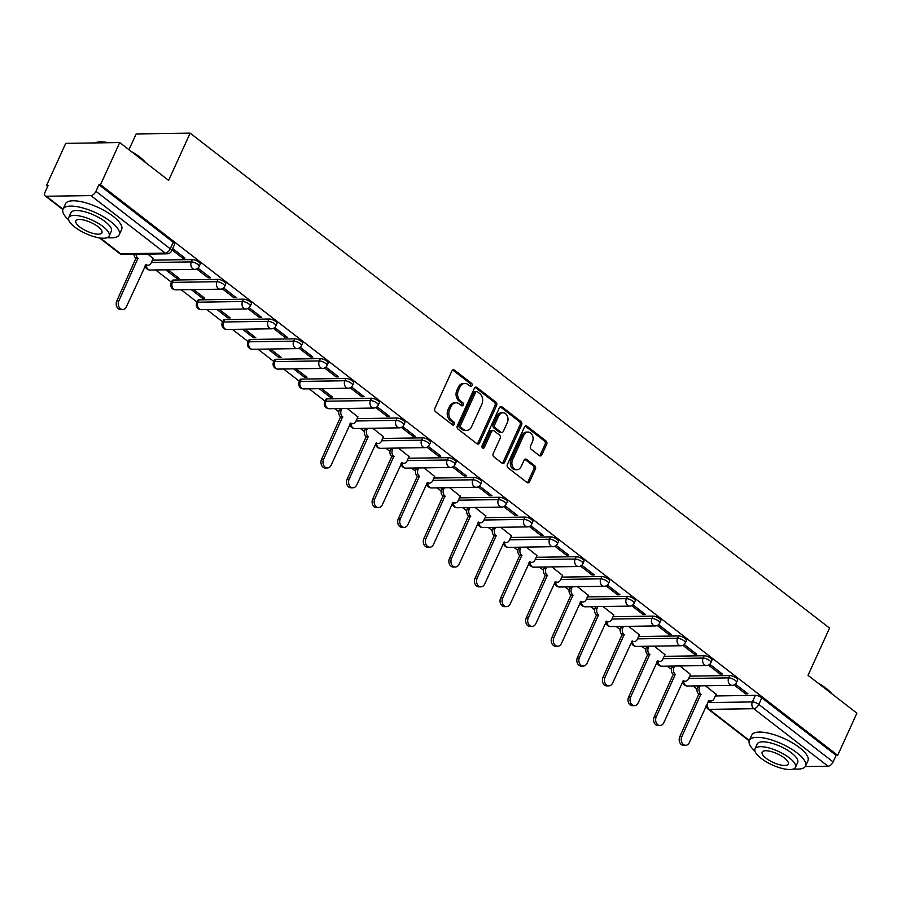 <?xml version="1.0" encoding="UTF-8"?>
<svg xmlns="http://www.w3.org/2000/svg" width="902" height="902" viewBox="0 0 902 902"><rect width="100%" height="100%" fill="white"/><g stroke="black" fill="none" stroke-linecap="round" stroke-linejoin="round"><path stroke-width="1.35" d="M472.039 385.673A1.703 1.308 89.1 0 0 471.577 383.339L454.473 370.102A2.424 1.872 89.1 0 0 451.913 370.925L434.854 408.358A2.424 1.872 89.1 0 0 435.519 411.684L452.624 424.932A1.703 1.308 89.1 0 0 453.954 422.023L451.744 420.309A7.757 5.976 89.1 0 1 449.624 409.666L451.045 406.543A7.757 5.976 89.1 0 1 456.074 402.777A7.757 5.976 89.1 0 1 459.231 403.882L461.441 405.596A1.703 1.308 89.1 0 0 462.771 402.675L460.55 400.962A7.757 5.976 89.1 0 1 458.43 390.318L459.851 387.206A7.757 5.976 89.1 0 1 464.891 383.429A7.757 5.976 89.1 0 1 468.037 384.534L470.258 386.248A1.703 1.308 89.1 0 0 472.039 385.673M470.145 386.169A1.703 1.308 89.1 0 0 470.01 383.361L452.894 370.124A2.424 1.872 89.1 0 0 452.703 369.989M452.522 424.842A1.703 1.308 89.1 0 0 452.376 422.046L450.166 420.332L451.744 420.309M461.328 405.505A1.703 1.308 89.1 0 0 461.193 402.698L458.983 400.984L460.55 400.962M371.534 398.233L326.986 398.898A4.938 1.646 -155.5 0 0 325.769 399.394L324.709 401.717A4.938 1.646 24.5 0 1 325.915 401.232L370.474 400.556A4.938 1.646 24.5 0 1 375.762 402.281A4.938 1.646 24.5 0 1 378.254 405.145L379.314 402.822A4.938 1.646 -155.5 0 0 376.822 399.958A4.938 1.646 -155.5 0 0 371.534 398.233L370.474 400.556A4.938 3.811 -90.9 0 0 371.827 407.332A4.938 3.811 -90.9 0 0 373.834 408.042A4.938 4.938 0 0 0 378.254 405.145M345.951 378.423L301.392 379.088A4.938 1.646 -155.5 0 0 300.174 379.584L299.114 381.907A4.938 1.646 24.5 0 1 300.332 381.422L344.88 380.745A4.938 1.646 24.5 0 1 350.179 382.482A4.938 1.646 24.5 0 1 352.659 385.334L353.719 383.012A4.938 1.646 -155.5 0 0 351.239 380.148A4.938 1.646 -155.5 0 0 345.951 378.423L344.88 380.745A4.938 3.811 -90.9 0 0 346.233 387.522A4.938 3.811 -90.9 0 0 348.24 388.232A4.938 4.938 0 0 0 352.659 385.334M320.357 358.613L275.809 359.278A4.938 1.646 -155.5 0 0 274.591 359.774L273.531 362.108A4.938 1.646 24.5 0 1 274.738 361.612L319.297 360.947A4.938 1.646 24.5 0 1 324.585 362.672A4.938 1.646 24.5 0 1 327.076 365.535L328.136 363.202A4.938 1.646 -155.5 0 0 325.645 360.338A4.938 1.646 -155.5 0 0 320.357 358.613L319.297 360.947A4.938 3.811 -90.9 0 0 320.65 367.723A4.938 3.811 -90.9 0 0 322.645 368.422A4.938 4.938 0 0 0 327.076 365.535M294.774 338.802L250.215 339.479A4.938 1.646 -155.5 0 0 248.997 339.964L247.937 342.298A4.938 1.646 24.5 0 1 249.155 341.802L293.702 341.136A4.938 1.646 24.5 0 1 299.002 342.861A4.938 1.646 24.5 0 1 301.482 345.725L302.542 343.391A4.938 1.646 -155.5 0 0 300.062 340.528A4.938 1.646 -155.5 0 0 294.774 338.802L293.702 341.136A4.938 3.811 -90.9 0 0 295.055 347.913A4.938 3.811 -90.9 0 0 297.062 348.612A4.938 4.938 0 0 0 301.482 345.725M269.179 318.992L224.621 319.669A4.938 1.646 -155.5 0 0 223.414 320.154L222.354 322.488A4.938 1.646 24.5 0 1 223.561 321.991L268.12 321.326A4.938 1.646 24.5 0 1 273.407 323.051A4.938 1.646 24.5 0 1 275.888 325.915L276.959 323.581A4.938 1.646 -155.5 0 0 274.467 320.717A4.938 1.646 -155.5 0 0 269.179 318.992L268.12 321.326A4.938 3.811 -90.9 0 0 269.461 328.102A4.938 3.811 -90.9 0 0 271.468 328.802A4.938 4.938 0 0 0 275.888 325.915M243.585 299.182L199.038 299.859A4.938 1.646 -155.5 0 0 197.82 300.343L196.76 302.677A4.938 1.646 24.5 0 1 197.978 302.193L242.525 301.516A4.938 1.646 24.5 0 1 247.813 303.241A4.938 1.646 24.5 0 1 250.305 306.105L251.365 303.771A4.938 1.646 -155.5 0 0 248.884 300.918A4.938 1.646 -155.5 0 0 243.585 299.182L242.525 301.516A4.938 3.811 -90.9 0 0 243.878 308.292A4.938 3.811 -90.9 0 0 245.885 308.991A4.938 4.938 0 0 0 250.305 306.105M218.002 279.383L173.443 280.048A4.938 1.646 -155.5 0 0 172.237 280.545L171.166 282.867A4.938 1.646 24.5 0 1 172.383 282.382L216.942 281.706A4.938 1.646 24.5 0 1 222.23 283.431A4.938 1.646 24.5 0 1 224.711 286.295L225.782 283.961A4.938 1.646 -155.5 0 0 223.29 281.108A4.938 1.646 -155.5 0 0 218.002 279.383L216.942 281.706A4.938 3.811 -90.9 0 0 218.284 288.482A4.938 3.811 -90.9 0 0 220.291 289.192A4.938 4.938 0 0 0 224.711 286.295M539.328 455.611A2.424 1.872 89.1 0 0 541.888 454.777L546.668 444.28A2.424 1.872 89.1 0 0 546.003 440.954L527.005 426.24A2.424 1.872 89.1 0 0 524.445 427.074L507.386 464.507A2.424 1.872 89.1 0 0 508.051 467.834L527.05 482.547A2.424 1.872 89.1 0 0 529.609 481.713L535.393 469.029A2.424 1.872 89.1 0 0 534.728 465.703L526.599 459.4A2.424 1.872 89.1 0 0 524.039 460.234L521.176 466.526A6.483 4.995 89.1 0 1 516.959 469.683A6.483 4.995 89.1 0 1 512.55 466.424A6.483 4.995 89.1 0 1 512.562 459.862L523.791 435.215A6.483 4.995 89.1 0 1 527.997 432.069A6.483 4.995 89.1 0 1 532.405 435.328A6.483 4.995 89.1 0 1 532.405 441.89L530.534 445.994A2.424 1.872 89.1 0 0 531.199 449.32L539.328 455.611M90.876 195.587L46.318 196.253A4.938 2.683 -52.3 0 1 45.224 195.926A4.938 2.683 -52.3 0 1 45.1 192.07L48.088 185.496L46.521 185.519L65.733 143.362L119.729 142.55L168.618 180.389L190.142 133.146L829.547 628.096L808.023 675.339L856.9 713.178L837.687 755.346L100.517 184.707L98.949 184.73L95.95 191.303L170.252 248.817A4.938 1.646 24.5 0 1 171.605 250.914L174.593 244.352A4.938 1.646 24.5 0 0 173.252 242.255L170.252 248.817A4.938 2.683 -52.3 0 1 165.179 253.101L90.876 195.587A4.938 2.683 -52.3 0 0 95.95 191.303M119.729 142.55L100.517 184.707M496.596 405.517A2.424 1.872 89.1 0 0 495.931 402.191L476.933 387.488A2.424 1.872 89.1 0 0 474.373 388.311L457.314 425.744A2.424 1.872 89.1 0 0 457.979 429.07L476.978 443.784A2.424 1.872 89.1 0 0 479.537 442.95L496.596 405.517L495.018 405.539A2.424 1.872 89.1 0 0 494.364 402.213L475.354 387.51A2.424 1.872 89.1 0 0 475.162 387.375M501.974 406.87L520.973 421.572A2.424 1.872 89.1 0 1 521.627 424.898L504.579 462.331A2.424 1.872 89.1 0 1 502.019 463.166L493.89 456.874A2.424 1.872 89.1 0 1 493.225 453.548L500.136 438.361A2.424 1.872 89.1 0 0 499.482 435.035L494.082 430.863A2.424 1.872 89.1 0 0 491.522 431.697L484.329 447.493A1.703 1.308 89.1 0 1 482.074 445.757L499.415 407.693A2.424 1.872 89.1 0 1 501.974 406.87L500.396 406.892L519.394 421.595L520.973 421.572M715.365 695.961L755.38 695.352L752.381 701.925A4.938 1.646 24.5 0 1 758.808 704.417L833.121 761.931A4.938 2.683 127.7 0 1 828.036 766.215L805.238 766.565M46.521 185.519L47.671 186.421M155.606 269.969L171.459 282.236M181.201 289.779L197.053 302.046M206.784 309.589L222.636 321.856M232.378 329.388L248.23 341.666M257.972 349.198L273.813 361.465M283.555 369.008L299.408 381.275M309.149 388.818L324.991 401.086M334.732 408.629L338.769 411.752M360.326 428.439L364.352 431.551M385.909 448.238L389.946 451.361M411.504 468.048L415.529 471.171M437.087 487.858L441.123 490.981M462.681 507.668L466.717 510.791M488.275 527.478L492.3 530.601M513.858 547.288L517.895 550.412M539.452 567.099L543.478 570.211M565.035 586.898L569.072 590.021M590.63 606.708L594.655 609.831M616.213 626.518L620.249 629.641M641.807 646.328L645.843 649.451M667.39 666.138L671.426 669.261M692.984 685.948L697.02 689.06M128.975 149.698L136.146 133.958L190.142 133.146M837.687 755.346L836.109 755.369L833.121 761.931M153.171 258.479L147.793 254.105M172.068 249.91L182.565 258.04L183.196 256.653M182.565 258.04L184.921 257.995L172.688 248.535M165.686 269.811L176.668 278.312L177.299 276.937M176.668 278.312L179.024 278.278L168.043 269.777M196.659 268.943L208.159 277.839L208.779 276.463M208.159 277.839L210.516 277.805L197.955 268.086M191.269 289.621L202.251 298.122L202.882 296.747M202.251 298.122L204.619 298.088L193.637 289.587M222.242 288.753L233.742 297.649L234.373 296.273M233.742 297.649L236.11 297.615L223.549 287.896M216.863 309.431L227.845 317.932L228.477 316.557M227.845 317.932L230.202 317.899L219.22 309.397M247.836 308.563L259.336 317.459L259.956 316.083M259.336 317.459L261.693 317.425L249.144 307.706M242.458 329.241L253.439 337.743L254.06 336.367M253.439 337.743L255.796 337.709L244.814 329.207M273.43 328.373L284.919 337.269L285.551 335.894M284.919 337.269L287.287 337.235L274.727 327.516M268.041 349.051L279.022 357.553L279.654 356.177M279.022 357.553L281.39 357.519L270.408 349.018M299.013 348.183L310.513 357.079L311.134 355.704M310.513 357.079L312.87 357.045L300.321 347.326M293.635 368.862L304.617 377.363L305.237 375.976M304.617 377.363L306.973 377.318L295.991 368.828M324.607 367.982L336.096 376.889L336.728 375.503M336.096 376.889L338.464 376.844L325.904 367.125M319.218 388.672L330.2 397.162L330.831 395.786M330.2 397.162L332.567 397.128L321.586 388.627M350.19 387.792L361.691 396.688L362.322 395.313M361.691 396.688L364.047 396.654L351.498 386.935M357.88 416.95L347.169 408.437M375.784 407.603L387.274 416.498L387.905 415.123M387.274 416.498L389.641 416.465L377.081 406.746M383.474 436.748L372.763 428.247M401.367 427.413L412.868 436.309L413.499 434.933M412.868 436.309L415.224 436.275L402.675 426.556M409.068 456.559L398.346 448.057M426.962 447.223L438.462 456.119L439.082 454.743M438.462 456.119L440.819 456.085L428.258 446.366M434.651 476.369L423.94 467.867M452.556 467.033L464.045 475.929L464.677 474.553M464.045 475.929L466.413 475.895L453.853 466.176M460.245 496.179L449.534 487.678M478.139 486.832L489.639 495.739L490.26 494.352M489.639 495.739L491.996 495.705L479.447 485.986M485.828 515.989L475.117 507.476M503.733 506.642L515.222 515.549L515.854 514.163M515.222 515.549L517.59 515.504L505.03 505.785M511.423 535.799L500.711 527.287M529.316 526.452L540.817 535.348L541.437 533.973M540.817 535.348L543.173 535.314L530.624 525.595M537.006 555.598L526.294 547.097M554.91 546.262L566.4 555.158L567.031 553.783M566.4 555.158L568.767 555.125L556.207 545.406M562.6 575.408L551.889 566.907M580.493 566.073L591.994 574.969L592.625 573.593M591.994 574.969L594.35 574.935L581.801 565.216M588.183 595.219L577.472 586.717M606.088 585.883L617.577 594.779L618.208 593.403M617.577 594.779L619.945 594.745L607.384 585.026M613.777 615.029L603.066 606.527M631.671 605.682L643.171 614.589L643.803 613.213M643.171 614.589L645.528 614.555L632.978 604.836M639.371 634.839L628.649 626.326M657.265 625.492L668.765 634.399L669.385 633.012M668.765 634.399L671.122 634.354L658.561 624.635M664.954 654.649L654.243 646.136M682.859 645.302L694.348 654.198L694.98 652.822M694.348 654.198L696.716 654.164L684.156 644.445M690.549 674.448L679.837 665.947M708.442 665.112L719.943 674.008L720.563 672.633M719.943 674.008L722.299 673.974L709.75 664.255M689.771 676.15L729.786 675.542L728.726 677.876A4.938 1.646 24.5 0 1 734.014 679.601A4.938 1.646 24.5 0 1 736.506 682.464L737.565 680.131A4.938 1.646 -155.5 0 0 735.074 677.278A4.938 1.646 -155.5 0 0 729.786 675.542M664.188 656.34L704.191 655.731L703.132 658.065A4.938 1.646 24.5 0 1 708.431 659.79A4.938 1.646 24.5 0 1 710.911 662.654L711.971 660.32A4.938 1.646 -155.5 0 0 709.491 657.468A4.938 1.646 -155.5 0 0 704.191 655.731M638.593 636.53L678.608 635.933L677.549 638.255A4.938 1.646 24.5 0 1 682.837 639.992A4.938 1.646 24.5 0 1 685.317 642.844L686.388 640.521A4.938 1.646 -155.5 0 0 683.896 637.658A4.938 1.646 -155.5 0 0 678.608 635.933M613.01 616.72L653.014 616.122L651.954 618.456A4.938 1.646 24.5 0 1 657.242 620.181A4.938 1.646 24.5 0 1 659.734 623.034L660.794 620.711A4.938 1.646 -155.5 0 0 658.313 617.847A4.938 1.646 -155.5 0 0 653.014 616.122M587.416 596.91L627.431 596.312L626.371 598.646A4.938 1.646 24.5 0 1 631.659 600.371A4.938 1.646 24.5 0 1 634.14 603.235L635.2 600.901A4.938 1.646 -155.5 0 0 632.719 598.037A4.938 1.646 -155.5 0 0 627.431 596.312M561.822 577.111L601.837 576.502L600.777 578.836A4.938 1.646 24.5 0 1 606.065 580.561A4.938 1.646 24.5 0 1 608.557 583.425L609.617 581.091A4.938 1.646 -155.5 0 0 607.136 578.227A4.938 1.646 -155.5 0 0 601.837 576.502M536.239 557.301L576.254 556.692L575.183 559.026A4.938 1.646 24.5 0 1 580.482 560.751A4.938 1.646 24.5 0 1 582.963 563.615L584.022 561.281A4.938 1.646 -155.5 0 0 581.542 558.417A4.938 1.646 -155.5 0 0 576.254 556.692M510.645 537.491L550.66 536.882L549.6 539.216A4.938 1.646 24.5 0 1 554.888 540.941A4.938 1.646 24.5 0 1 557.38 543.805L558.439 541.471A4.938 1.646 -155.5 0 0 555.948 538.618A4.938 1.646 -155.5 0 0 550.66 536.882M485.062 517.68L525.077 517.083L524.006 519.405A4.938 1.646 24.5 0 1 529.305 521.13A4.938 1.646 24.5 0 1 531.785 523.994L532.845 521.672A4.938 1.646 -155.5 0 0 530.365 518.808A4.938 1.646 -155.5 0 0 525.077 517.083M459.468 497.87L499.482 497.273L498.423 499.595A4.938 1.646 24.5 0 1 503.711 501.332A4.938 1.646 24.5 0 1 506.191 504.184L507.262 501.862A4.938 1.646 -155.5 0 0 504.77 498.998A4.938 1.646 -155.5 0 0 499.482 497.273M433.885 478.06L473.888 477.462L472.828 479.796A4.938 1.646 24.5 0 1 478.128 481.521A4.938 1.646 24.5 0 1 480.608 484.385L481.668 482.051A4.938 1.646 -155.5 0 0 479.188 479.188A4.938 1.646 -155.5 0 0 473.888 477.462M408.29 458.25L448.305 457.652L447.245 459.986A4.938 1.646 24.5 0 1 452.533 461.711A4.938 1.646 24.5 0 1 455.014 464.575L456.085 462.241A4.938 1.646 -155.5 0 0 453.593 459.377A4.938 1.646 -155.5 0 0 448.305 457.652M382.696 438.451L422.711 437.842L421.651 440.176A4.938 1.646 24.5 0 1 426.939 441.901A4.938 1.646 24.5 0 1 429.431 444.765L430.491 442.431A4.938 1.646 -155.5 0 0 428.01 439.567A4.938 1.646 -155.5 0 0 422.711 437.842M357.113 418.641L397.128 418.032L396.068 420.366A4.938 1.646 24.5 0 1 401.356 422.091A4.938 1.646 24.5 0 1 403.837 424.955L404.897 422.621A4.938 1.646 -155.5 0 0 402.416 419.768A4.938 1.646 -155.5 0 0 397.128 418.032M152.393 260.171L192.408 259.573L191.348 261.896A4.938 1.646 24.5 0 1 196.636 263.632A4.938 1.646 24.5 0 1 199.128 266.485L200.188 264.162A4.938 1.646 -155.5 0 0 197.707 261.298A4.938 1.646 -155.5 0 0 192.408 259.573M734.036 684.922L745.526 693.818L747.893 693.785L735.333 684.066M716.132 694.258L705.42 685.757M745.526 693.818L746.157 692.443M836.109 755.369L761.807 697.844A4.938 1.646 -155.5 0 0 755.38 695.352M98.949 184.73L173.252 242.255M464.891 383.429L463.312 383.463A7.757 5.976 89.1 0 0 458.284 387.229L459.851 387.206M458.983 400.984A7.757 5.976 89.1 0 1 456.863 390.352L458.284 387.229M456.074 402.777L454.507 402.799A7.757 5.976 89.1 0 0 449.467 406.565L451.045 406.543M450.166 420.332A7.757 5.976 89.1 0 1 448.046 409.688L449.467 406.565M477.169 443.908A2.424 1.872 89.1 0 0 477.959 442.972L495.018 405.539M477.383 391.761A1.703 1.308 89.1 0 0 475.591 392.347L460.618 425.203A1.703 1.308 89.1 0 0 461.08 427.537L463.414 429.341A7.757 5.976 89.1 0 0 466.56 430.446A7.757 5.976 89.1 0 0 471.599 426.68L481.837 404.22A7.757 5.976 89.1 0 0 479.717 393.576L477.383 391.761M476.684 391.524L475.117 391.547A1.703 1.308 89.1 0 0 474.012 392.37L475.591 392.347M466.56 430.446L464.992 430.468A7.757 5.976 89.1 0 1 461.835 429.363L459.501 427.559A1.703 1.308 89.1 0 1 459.039 425.225L474.012 392.37M502.211 463.29A2.424 1.872 89.1 0 0 503 462.354L520.059 424.921A2.424 1.872 89.1 0 0 519.394 421.595M493.101 430.513L491.522 430.536A2.424 1.872 89.1 0 0 489.955 431.72L482.75 447.527L484.329 447.493M507.319 422.61A6.483 4.995 89.1 0 0 507.33 416.047A6.483 4.995 89.1 0 0 502.91 412.789A6.483 4.995 89.1 0 0 498.705 415.946L494.747 424.628A2.424 1.872 89.1 0 0 495.412 427.954L500.802 432.126A2.424 1.872 89.1 0 0 503.361 431.291L507.319 422.61M502.91 412.789L501.343 412.812A6.483 4.995 89.1 0 0 497.126 415.969L498.705 415.946M501.794 432.464L500.215 432.498A2.424 1.872 89.1 0 1 499.234 432.148L493.834 427.976A2.424 1.872 89.1 0 1 493.18 424.65L497.126 415.969M527.997 432.069L526.43 432.092A6.483 4.995 89.1 0 0 522.213 435.238L523.791 435.215M516.959 469.683L515.392 469.705A6.483 4.995 89.1 0 1 510.983 466.447A6.483 4.995 89.1 0 1 510.983 459.885L522.213 435.238M527.242 482.671A2.424 1.872 89.1 0 0 528.031 481.736L533.815 469.051A2.424 1.872 89.1 0 0 533.15 465.725L525.02 459.434A2.424 1.872 89.1 0 0 524.829 459.298M539.52 455.747A2.424 1.872 89.1 0 0 540.309 454.8L545.09 444.303A2.424 1.872 89.1 0 0 544.436 440.977L525.438 426.274A2.424 1.872 89.1 0 0 525.235 426.139M136.055 254.274A4.938 3.811 89.1 0 0 137.927 258.333L118.861 300.896A5.683 4.375 89.1 0 0 118.85 306.646A5.683 4.375 89.1 0 0 122.717 309.499A5.683 4.375 89.1 0 0 126.404 306.736L145.966 264.557A4.938 3.811 89.1 0 0 147.962 265.267A4.938 3.811 89.1 0 0 151.175 262.865L153.239 258.322M147.962 265.267L145.921 265.289A4.938 3.811 -90.9 0 1 145.312 265.244M122.717 309.499L120.665 309.533A5.683 4.375 -90.9 0 1 116.809 306.68A5.683 4.375 -90.9 0 1 116.809 300.93L135.875 258.367A4.938 3.811 -90.9 0 1 134.003 254.308M136.123 258.558L138.164 258.524M131.286 151.491A30.138 10.069 24.5 0 1 139.776 157.049A30.138 10.069 24.5 0 1 145.696 162.642M144.591 161.796A30.871 10.317 -155.5 0 0 139.957 157.681A30.871 10.317 -155.5 0 0 133.992 153.588M107.428 237.587A30.871 10.317 -155.5 0 0 119.222 234.757A30.871 10.317 -155.5 0 0 110.799 221.666A30.871 10.317 -155.5 0 0 81.981 207.731A30.871 10.317 -155.5 0 0 63.027 209.151A30.871 10.317 -155.5 0 0 68.631 219.908M119.222 234.757L121.635 229.469A30.871 10.317 -155.5 0 0 113.212 216.367A30.871 10.317 -155.5 0 0 84.393 202.431A30.871 10.317 -155.5 0 0 65.44 203.852L63.027 209.151M68.676 217.607L70.897 212.737A22.234 7.43 24.5 0 1 84.54 211.711A22.234 7.43 24.5 0 1 105.297 221.745A22.234 7.43 24.5 0 1 111.352 231.171L109.131 236.053A22.234 7.43 -155.5 0 0 103.076 226.616A22.234 7.43 -155.5 0 0 82.319 216.593A22.234 7.43 -155.5 0 0 68.676 217.607A22.234 7.43 -155.5 0 0 74.731 227.045A22.234 7.43 -155.5 0 0 95.488 237.068A22.234 7.43 -155.5 0 0 109.131 236.053M98.036 226.695A14.331 4.781 -155.5 0 0 84.664 220.235A14.331 4.781 -155.5 0 0 75.869 220.889A14.331 4.781 -155.5 0 0 79.771 226.966A14.331 4.781 -155.5 0 0 93.143 233.426A14.331 4.781 -155.5 0 0 101.937 232.772A14.331 4.781 -155.5 0 0 98.036 226.695M106.628 142.741A30.871 10.317 -155.5 0 0 95.522 142.674A30.871 10.317 -155.5 0 0 94.811 142.922M95.522 142.674L96.413 142.403A30.138 10.069 24.5 0 1 108.499 142.719M817.607 682.769A30.138 10.069 24.5 0 1 826.097 688.316A30.138 10.069 24.5 0 1 832.005 693.92M830.911 693.063A30.871 10.317 -155.5 0 0 826.277 688.948A30.871 10.317 -155.5 0 0 820.301 684.855M793.749 768.854A30.871 10.317 -155.5 0 0 805.542 766.035A30.871 10.317 -155.5 0 0 797.12 752.933A30.871 10.317 -155.5 0 0 768.301 738.997A30.871 10.317 -155.5 0 0 749.348 740.429A30.871 10.317 -155.5 0 0 754.951 751.174M805.542 766.035L807.955 760.736A30.871 10.317 -155.5 0 0 799.533 747.634A30.871 10.317 -155.5 0 0 770.714 733.709A30.871 10.317 -155.5 0 0 751.761 735.13L749.348 740.429L709.175 709.367A4.938 3.811 -90.9 0 1 707.833 702.59L752.381 701.925A4.938 3.811 -90.9 0 0 753.734 708.701L709.175 709.367A4.938 2.683 127.7 0 1 708.081 709.04L749.179 740.846M754.985 748.885L757.206 744.015A22.234 7.43 24.5 0 1 770.86 742.989A22.234 7.43 24.5 0 1 791.606 753.012A22.234 7.43 24.5 0 1 797.672 762.449L795.451 767.32A22.234 7.43 -155.5 0 0 789.385 757.883A22.234 7.43 -155.5 0 0 768.639 747.859A22.234 7.43 -155.5 0 0 754.985 748.885A22.234 7.43 -155.5 0 0 761.051 758.311A22.234 7.43 -155.5 0 0 781.797 768.346A22.234 7.43 -155.5 0 0 795.451 767.32M784.357 757.962A14.331 4.781 -155.5 0 0 770.984 751.501A14.331 4.781 -155.5 0 0 762.179 752.155A14.331 4.781 -155.5 0 0 766.091 758.244A14.331 4.781 -155.5 0 0 779.463 764.704A14.331 4.781 -155.5 0 0 788.258 764.039A14.331 4.781 -155.5 0 0 784.357 757.962M341.971 408.516L341.283 410.027A4.938 3.811 89.1 0 0 342.636 416.803L323.57 459.366A5.683 4.375 89.1 0 0 323.57 465.116A5.683 4.375 89.1 0 0 327.426 467.969A5.683 4.375 89.1 0 0 331.124 465.207L350.675 423.027A4.938 3.811 89.1 0 0 352.682 423.726A4.938 3.811 89.1 0 0 355.884 421.324L357.959 416.792M352.682 423.726L350.63 423.76A4.938 3.811 -90.9 0 1 350.032 423.703M327.426 467.969L325.385 468.003A5.683 4.375 -90.9 0 1 321.518 465.15A5.683 4.375 -90.9 0 1 321.529 459.4L340.595 416.837A4.938 3.811 -90.9 0 1 339.242 410.06L341.283 410.027M339.93 408.55L339.242 410.06M340.832 417.028L342.884 416.995M367.565 428.326L366.877 429.837A4.938 3.811 89.1 0 0 368.23 436.613L349.164 479.176A5.683 4.375 89.1 0 0 349.153 484.926A5.683 4.375 89.1 0 0 353.02 487.779A5.683 4.375 89.1 0 0 356.707 485.017L376.269 442.837A4.938 3.811 89.1 0 0 378.265 443.536A4.938 3.811 89.1 0 0 381.478 441.134L383.542 436.591M378.265 443.536L376.224 443.57A4.938 3.811 -90.9 0 1 375.627 443.513M353.02 487.779L350.979 487.802A5.683 4.375 -90.9 0 1 347.112 484.96A5.683 4.375 -90.9 0 1 347.112 479.21L366.178 436.647A4.938 3.811 -90.9 0 1 364.825 429.871L366.877 429.837M365.513 428.36L364.825 429.871M366.426 436.839L368.467 436.805M393.159 448.136L392.471 449.647A4.938 3.811 89.1 0 0 393.813 456.423L374.747 498.986A5.683 4.375 89.1 0 0 374.747 504.737A5.683 4.375 89.1 0 0 378.615 507.589A5.683 4.375 89.1 0 0 382.301 504.827L401.852 462.647A4.938 3.811 89.1 0 0 403.859 463.346A4.938 3.811 89.1 0 0 407.061 460.945L409.136 456.401M403.859 463.346L401.807 463.38A4.938 3.811 -90.9 0 1 401.21 463.324M378.615 507.589L376.562 507.612A5.683 4.375 -90.9 0 1 372.695 504.759A5.683 4.375 -90.9 0 1 372.706 499.009L391.772 456.457A4.938 3.811 -90.9 0 1 390.419 449.67L392.471 449.647M391.107 448.17L390.419 449.67M392.02 456.637L394.061 456.615M418.742 467.946L418.054 469.457A4.938 3.811 89.1 0 0 419.407 476.233L400.341 518.797A5.683 4.375 89.1 0 0 400.33 524.547A5.683 4.375 89.1 0 0 404.197 527.388A5.683 4.375 89.1 0 0 407.884 524.637L427.447 482.446A4.938 3.811 89.1 0 0 429.453 483.156A4.938 3.811 89.1 0 0 432.656 480.755L434.719 476.211M429.453 483.156L427.401 483.179A4.938 3.811 -90.9 0 1 426.804 483.134M404.197 527.388L402.157 527.422A5.683 4.375 -90.9 0 1 398.289 524.569A5.683 4.375 -90.9 0 1 398.289 518.819L417.355 476.256A4.938 3.811 -90.9 0 1 416.014 469.48L418.054 469.457M416.701 467.969L416.014 469.48M417.603 476.448L419.655 476.425M444.336 487.745L443.649 489.256A4.938 3.811 89.1 0 0 444.99 496.032L425.936 538.595A5.683 4.375 89.1 0 0 425.924 544.346A5.683 4.375 89.1 0 0 429.792 547.198A5.683 4.375 89.1 0 0 433.479 544.436L453.029 502.256A4.938 3.811 89.1 0 0 455.036 502.966A4.938 3.811 89.1 0 0 458.239 500.565L460.313 496.021M455.036 502.966L452.996 502.989A4.938 3.811 -90.9 0 1 452.387 502.944M429.792 547.198L427.74 547.232A5.683 4.375 -90.9 0 1 423.872 544.38A5.683 4.375 -90.9 0 1 423.884 538.629L442.95 496.066A4.938 3.811 -90.9 0 1 441.597 489.29L443.649 489.256M442.284 487.779L441.597 489.29M443.198 496.258L445.238 496.224M469.919 507.555L469.232 509.066A4.938 3.811 89.1 0 0 470.585 515.843L451.519 558.406A5.683 4.375 89.1 0 0 451.519 564.156A5.683 4.375 89.1 0 0 455.375 567.008A5.683 4.375 89.1 0 0 459.062 564.246L478.624 522.066A4.938 3.811 89.1 0 0 480.631 522.765A4.938 3.811 89.1 0 0 483.833 520.375L485.907 515.831M480.631 522.765L478.579 522.799A4.938 3.811 -90.9 0 1 477.981 522.743M455.375 567.008L453.334 567.042A5.683 4.375 -90.9 0 1 449.467 564.19A5.683 4.375 -90.9 0 1 449.478 558.439L468.533 515.876A4.938 3.811 -90.9 0 1 467.191 509.1L469.232 509.066M467.879 507.589L467.191 509.1M468.781 516.068L470.833 516.034M495.514 527.366L494.826 528.876A4.938 3.811 89.1 0 0 496.168 535.653L477.113 578.216A5.683 4.375 89.1 0 0 477.102 583.966A5.683 4.375 89.1 0 0 480.969 586.819A5.683 4.375 89.1 0 0 484.656 584.056L504.207 541.876A4.938 3.811 89.1 0 0 506.214 542.576A4.938 3.811 89.1 0 0 509.427 540.174L511.49 535.641M506.214 542.576L504.173 542.609A4.938 3.811 -90.9 0 1 503.564 542.553M480.969 586.819L478.917 586.852A5.683 4.375 -90.9 0 1 475.061 584A5.683 4.375 -90.9 0 1 475.061 578.25L494.127 535.687A4.938 3.811 -90.9 0 1 492.774 528.91L494.826 528.876M493.462 527.399L492.774 528.91M494.375 535.878L496.416 535.844M521.097 547.176L520.409 548.687A4.938 3.811 89.1 0 0 521.762 555.463L502.696 598.026A5.683 4.375 89.1 0 0 502.696 603.776A5.683 4.375 89.1 0 0 506.552 606.629A5.683 4.375 89.1 0 0 510.239 603.866L529.801 561.687A4.938 3.811 89.1 0 0 531.808 562.386A4.938 3.811 89.1 0 0 535.01 559.984L537.085 555.44M531.808 562.386L529.756 562.42A4.938 3.811 -90.9 0 1 529.158 562.363M506.552 606.629L504.511 606.663A5.683 4.375 -90.9 0 1 500.644 603.81A5.683 4.375 -90.9 0 1 500.655 598.06L519.721 555.497A4.938 3.811 -90.9 0 1 518.368 548.72L520.409 548.687M519.056 547.21L518.368 548.72M519.958 555.688L522.01 555.655M546.691 566.986L546.003 568.497A4.938 3.811 89.1 0 0 547.356 575.273L528.29 617.836A5.683 4.375 89.1 0 0 528.279 623.586A5.683 4.375 89.1 0 0 532.146 626.439A5.683 4.375 89.1 0 0 535.833 623.677L555.384 581.497A4.938 3.811 89.1 0 0 557.391 582.196A4.938 3.811 89.1 0 0 560.604 579.794L562.668 575.25M557.391 582.196L555.35 582.23A4.938 3.811 -90.9 0 1 554.741 582.173M532.146 626.439L530.094 626.462A5.683 4.375 -90.9 0 1 526.238 623.609A5.683 4.375 -90.9 0 1 526.238 617.87L545.304 575.307A4.938 3.811 -90.9 0 1 543.951 568.531L546.003 568.497M544.639 567.02L543.951 568.531M545.552 575.487L547.593 575.465M572.274 586.796L571.586 588.307A4.938 3.811 89.1 0 0 572.939 595.083L553.873 637.646A5.683 4.375 89.1 0 0 553.873 643.397A5.683 4.375 89.1 0 0 557.74 646.238A5.683 4.375 89.1 0 0 561.427 643.487L580.978 601.296A4.938 3.811 89.1 0 0 582.985 602.006A4.938 3.811 89.1 0 0 586.187 599.604L588.262 595.061M582.985 602.006L580.933 602.04A4.938 3.811 -90.9 0 1 580.336 601.984M557.74 646.238L555.688 646.272A5.683 4.375 -90.9 0 1 551.821 643.419A5.683 4.375 -90.9 0 1 551.832 637.669L570.898 595.106A4.938 3.811 -90.9 0 1 569.545 588.329L571.586 588.307M570.233 586.819L569.545 588.329M571.135 595.297L573.187 595.275M597.868 606.606L597.18 608.106A4.938 3.811 89.1 0 0 598.533 614.882L579.467 657.445A5.683 4.375 89.1 0 0 579.456 663.196A5.683 4.375 89.1 0 0 583.323 666.048A5.683 4.375 89.1 0 0 587.01 663.297L606.572 621.106A4.938 3.811 89.1 0 0 608.568 621.816A4.938 3.811 89.1 0 0 611.782 619.415L613.845 614.871M608.568 621.816L606.527 621.839A4.938 3.811 -90.9 0 1 605.93 621.794M583.323 666.048L581.283 666.082A5.683 4.375 -90.9 0 1 577.415 663.229A5.683 4.375 -90.9 0 1 577.415 657.479L596.481 614.916A4.938 3.811 -90.9 0 1 595.128 608.14L597.18 608.106M595.827 606.629L595.128 608.14M596.729 615.108L598.781 615.074M623.462 626.405L622.775 627.916A4.938 3.811 89.1 0 0 624.116 634.692L605.05 677.255A5.683 4.375 89.1 0 0 605.05 683.006A5.683 4.375 89.1 0 0 608.918 685.858A5.683 4.375 89.1 0 0 612.605 683.096L632.155 640.916A4.938 3.811 89.1 0 0 634.162 641.615A4.938 3.811 89.1 0 0 637.364 639.225L639.439 634.681M634.162 641.615L632.11 641.649A4.938 3.811 -90.9 0 1 631.513 641.604M608.918 685.858L606.866 685.892A5.683 4.375 -90.9 0 1 602.998 683.039A5.683 4.375 -90.9 0 1 603.01 677.289L622.076 634.726A4.938 3.811 -90.9 0 1 620.723 627.95L622.775 627.916M621.41 626.439L620.723 627.95M622.324 634.918L624.364 634.884M649.045 646.215L648.358 647.726A4.938 3.811 89.1 0 0 649.711 654.502L630.645 697.066A5.683 4.375 89.1 0 0 630.633 702.816A5.683 4.375 89.1 0 0 634.501 705.668A5.683 4.375 89.1 0 0 638.188 702.906L657.75 660.726A4.938 3.811 89.1 0 0 659.757 661.425A4.938 3.811 89.1 0 0 662.959 659.024L665.022 654.491M659.757 661.425L657.705 661.459A4.938 3.811 -90.9 0 1 657.107 661.403M634.501 705.668L632.46 705.702A5.683 4.375 -90.9 0 1 628.593 702.85A5.683 4.375 -90.9 0 1 628.593 697.099L647.659 654.536A4.938 3.811 -90.9 0 1 646.317 647.76L648.358 647.726M647.005 646.249L646.317 647.76M647.907 654.728L649.959 654.694M674.64 666.026L673.952 667.536A4.938 3.811 89.1 0 0 675.294 674.313L656.239 716.876A5.683 4.375 89.1 0 0 656.228 722.626A5.683 4.375 89.1 0 0 660.095 725.479A5.683 4.375 89.1 0 0 663.782 722.716L683.333 680.536A4.938 3.811 89.1 0 0 685.34 681.236A4.938 3.811 89.1 0 0 688.542 678.834L690.616 674.301M685.34 681.236L683.299 681.269A4.938 3.811 -90.9 0 1 682.69 681.213M660.095 725.479L658.043 725.512A5.683 4.375 -90.9 0 1 654.176 722.66A5.683 4.375 -90.9 0 1 654.187 716.91L673.253 674.346A4.938 3.811 -90.9 0 1 671.9 667.57L673.952 667.536M672.588 666.059L671.9 667.57M673.501 674.538L675.542 674.504M700.223 685.836L699.535 687.347A4.938 3.811 89.1 0 0 700.888 694.123L681.822 736.686A5.683 4.375 89.1 0 0 681.822 742.436A5.683 4.375 89.1 0 0 685.678 745.289A5.683 4.375 89.1 0 0 689.365 742.526L708.927 700.347A4.938 3.811 89.1 0 0 710.934 701.046A4.938 3.811 89.1 0 0 714.136 698.644L716.211 694.1M710.934 701.046L708.882 701.079A4.938 3.811 -90.9 0 1 708.284 701.023M685.678 745.289L683.637 745.311A5.683 4.375 -90.9 0 1 679.77 742.459A5.683 4.375 -90.9 0 1 679.781 736.72L698.836 694.157A4.938 3.811 -90.9 0 1 697.494 687.38L699.535 687.347M698.182 685.87L697.494 687.38M699.084 694.337L701.136 694.314M470.01 383.361L471.577 383.339M452.376 422.046L453.954 422.023M461.193 402.698L462.771 402.675M326.986 398.898L325.915 401.232A4.938 3.811 89.1 0 0 327.268 408.008A4.938 3.811 -90.9 0 0 329.275 408.707L373.834 408.042M301.392 379.088L300.332 381.422A4.938 3.811 89.1 0 0 301.685 388.198A4.938 3.811 -90.9 0 0 303.681 388.897L348.24 388.232M275.809 359.278L274.738 361.612A4.938 3.811 89.1 0 0 276.091 368.388A4.938 3.811 -90.9 0 0 278.098 369.087L322.645 368.422M250.215 339.479L249.155 341.802A4.938 3.811 89.1 0 0 250.508 348.578A4.938 3.811 -90.9 0 0 252.504 349.288L297.062 348.612M224.621 319.669L223.561 321.991A4.938 3.811 89.1 0 0 224.914 328.768A4.938 3.811 -90.9 0 0 226.921 329.478L271.468 328.802M199.038 299.859L197.978 302.193A4.938 3.811 89.1 0 0 199.319 308.969A4.938 3.811 -90.9 0 0 201.326 309.668L245.885 308.991M173.443 280.048L172.383 282.382A4.938 3.811 89.1 0 0 173.736 289.159A4.938 3.811 -90.9 0 0 175.743 289.858L220.291 289.192M708.532 701.057L707.833 702.59A4.938 1.646 24.5 0 0 707.563 702.602M828.036 766.215L753.734 708.701A4.938 2.683 -52.3 0 0 758.808 704.417L761.807 697.844M100.291 238.038L120.62 253.778L165.179 253.101A4.938 3.811 89.1 0 0 167.186 253.812A4.938 4.938 0 0 0 171.605 250.914M46.318 196.253L63.016 209.185M688.711 678.473L728.726 677.876A4.938 3.811 -90.9 0 0 730.079 684.652A4.938 3.811 -90.9 0 0 732.074 685.351A4.938 4.938 0 0 0 736.506 682.464M663.117 658.674L703.132 658.065A4.938 3.811 -90.9 0 0 704.485 664.842A4.938 3.811 -90.9 0 0 706.491 665.552A4.938 4.938 0 0 0 710.911 662.654M637.534 638.864L677.549 638.255A4.938 3.811 -90.9 0 0 678.89 645.031A4.938 3.811 -90.9 0 0 680.897 645.742A4.938 4.938 0 0 0 685.317 642.844M611.939 619.054L651.954 618.456A4.938 3.811 -90.9 0 0 653.307 625.233A4.938 3.811 -90.9 0 0 655.314 625.932A4.938 4.938 0 0 0 659.734 623.034M586.356 599.244L626.371 598.646A4.938 3.811 -90.9 0 0 627.713 605.422A4.938 3.811 -90.9 0 0 629.72 606.121A4.938 4.938 0 0 0 634.14 603.235M560.762 579.434L600.777 578.836A4.938 3.811 -90.9 0 0 602.13 585.612A4.938 3.811 -90.9 0 0 604.137 586.311A4.938 4.938 0 0 0 608.557 583.425M535.179 559.623L575.183 559.026A4.938 3.811 -90.9 0 0 576.536 565.802A4.938 3.811 -90.9 0 0 578.543 566.501A4.938 4.938 0 0 0 582.963 563.615M509.585 539.824L549.6 539.216A4.938 3.811 -90.9 0 0 550.953 545.992A4.938 3.811 -90.9 0 0 552.949 546.691A4.938 4.938 0 0 0 557.38 543.805M484.002 520.014L524.006 519.405A4.938 3.811 -90.9 0 0 525.359 526.182A4.938 3.811 -90.9 0 0 527.366 526.892A4.938 4.938 0 0 0 531.785 523.994M458.408 500.204L498.423 499.595A4.938 3.811 -90.9 0 0 499.776 506.383A4.938 3.811 -90.9 0 0 501.771 507.082A4.938 4.938 0 0 0 506.191 504.184M432.813 480.394L472.828 479.796A4.938 3.811 -90.9 0 0 474.181 486.573A4.938 3.811 -90.9 0 0 476.188 487.272A4.938 4.938 0 0 0 480.608 484.385M407.23 460.584L447.245 459.986A4.938 3.811 -90.9 0 0 448.587 466.762A4.938 3.811 -90.9 0 0 450.594 467.462A4.938 4.938 0 0 0 455.014 464.575M381.636 440.774L421.651 440.176A4.938 3.811 -90.9 0 0 423.004 446.952A4.938 3.811 -90.9 0 0 425.011 447.651A4.938 4.938 0 0 0 429.431 444.765M356.053 420.975L396.068 420.366A4.938 3.811 -90.9 0 0 397.41 427.142A4.938 3.811 -90.9 0 0 399.417 427.841A4.938 4.938 0 0 0 403.837 424.955M151.333 262.505L191.348 261.896A4.938 3.811 -90.9 0 0 192.701 268.672A4.938 3.811 -90.9 0 0 194.708 269.382A4.938 4.938 0 0 0 199.128 266.485M194.708 269.382L150.149 270.048A4.938 3.811 -90.9 0 1 148.142 269.348A4.938 3.811 89.1 0 1 146.271 265.289M399.417 427.841L354.869 428.518A4.938 3.811 -90.9 0 1 352.862 427.819A4.938 3.811 89.1 0 1 350.991 423.748M425.011 447.651L380.452 448.328A4.938 3.811 -90.9 0 1 378.445 447.618A4.938 3.811 89.1 0 1 376.574 443.558M450.594 467.462L406.047 468.138A4.938 3.811 -90.9 0 1 404.04 467.428A4.938 3.811 89.1 0 1 402.168 463.369M476.188 487.272L431.63 487.937A4.938 3.811 -90.9 0 1 429.623 487.238A4.938 3.811 89.1 0 1 427.751 483.179M501.771 507.082L457.224 507.747A4.938 3.811 -90.9 0 1 455.217 507.048A4.938 3.811 89.1 0 1 453.345 502.989M527.366 526.892L482.807 527.557A4.938 3.811 -90.9 0 1 480.811 526.858A4.938 3.811 89.1 0 1 478.928 522.799M552.949 546.691L508.401 547.367A4.938 3.811 -90.9 0 1 506.394 546.668A4.938 3.811 89.1 0 1 504.522 542.609M578.543 566.501L533.995 567.178A4.938 3.811 -90.9 0 1 531.988 566.467A4.938 3.811 89.1 0 1 530.117 562.408M604.137 586.311L559.578 586.988A4.938 3.811 -90.9 0 1 557.571 586.277A4.938 3.811 89.1 0 1 555.7 582.218M629.72 606.121L585.173 606.787A4.938 3.811 -90.9 0 1 583.166 606.088A4.938 3.811 89.1 0 1 581.294 602.029M655.314 625.932L610.755 626.597A4.938 3.811 -90.9 0 1 608.749 625.898A4.938 3.811 89.1 0 1 606.877 621.839M680.897 645.742L636.35 646.407A4.938 3.811 -90.9 0 1 634.343 645.708A4.938 3.811 89.1 0 1 632.471 641.649M706.491 665.552L661.933 666.217A4.938 3.811 -90.9 0 1 659.926 665.518A4.938 3.811 89.1 0 1 658.054 661.459M732.074 685.351L687.527 686.027A4.938 3.811 -90.9 0 1 685.52 685.328A4.938 3.811 89.1 0 1 683.648 681.258M122.627 254.477A4.938 3.811 89.1 0 1 120.62 253.778A4.938 2.683 127.7 0 1 119.538 253.451A4.938 4.938 0 0 0 122.627 254.477L167.186 253.812M456.863 390.352L458.43 390.318M448.046 409.688L449.624 409.666M452.894 370.124L454.473 370.102M477.959 442.972L479.537 442.95M475.354 387.51L476.933 387.488M494.364 402.213L495.931 402.191M459.039 425.225L460.618 425.203M459.501 427.559L461.08 427.537M461.835 429.363L463.414 429.341M520.059 424.921L521.627 424.898M503 462.354L504.579 462.331M489.955 431.72L491.522 431.697M493.18 424.65L494.747 424.628M493.834 427.976L495.412 427.954M499.234 432.148L500.802 432.126M510.983 459.885L512.562 459.862M525.02 459.434L526.599 459.4M533.15 465.725L534.728 465.703M533.815 469.051L535.393 469.029M528.031 481.736L529.609 481.713M525.438 426.274L527.005 426.24M544.436 440.977L546.003 440.954M545.09 444.303L546.668 444.28M540.309 454.8L541.888 454.777M135.875 258.367L137.927 258.333M116.809 300.93L118.861 300.896M340.595 416.837L342.636 416.803M321.529 459.4L323.57 459.366M366.178 436.647L368.23 436.613M347.112 479.21L349.164 479.176M391.772 456.457L393.813 456.423M372.706 499.009L374.747 498.986M417.355 476.256L419.407 476.233M398.289 518.819L400.341 518.797M442.95 496.066L444.99 496.032M423.884 538.629L425.936 538.595M468.533 515.876L470.585 515.843M449.478 558.439L451.519 558.406M494.127 535.687L496.168 535.653M475.061 578.25L477.113 578.216M519.721 555.497L521.762 555.463M500.655 598.06L502.696 598.026M545.304 575.307L547.356 575.273M526.238 617.87L528.29 617.836M570.898 595.106L572.939 595.083M551.832 637.669L553.873 637.646M596.481 614.916L598.533 614.882M577.415 657.479L579.467 657.445M622.076 634.726L624.116 634.692M603.01 677.289L605.05 677.255M647.659 654.536L649.711 654.502M628.593 697.099L630.645 697.066M673.253 674.346L675.294 674.313M654.187 716.91L656.239 716.876M698.836 694.157L700.888 694.123M679.781 736.72L681.822 736.686M145.154 265.583A4.938 4.938 0 0 0 150.149 270.048M171.166 282.867A4.938 4.938 0 0 0 175.743 289.858M196.76 302.677A4.938 4.938 0 0 0 201.326 309.668M222.354 322.488A4.938 4.938 0 0 0 226.921 329.478M247.937 342.298A4.938 4.938 0 0 0 252.504 349.288M273.531 362.108A4.938 4.938 0 0 0 278.098 369.087M299.114 381.907A4.938 4.938 0 0 0 303.681 388.897M324.709 401.717A4.938 4.938 0 0 0 329.275 408.707M349.875 424.053A4.938 4.938 0 0 0 354.869 428.518M375.457 443.863A4.938 4.938 0 0 0 380.452 448.328M401.052 463.673A4.938 4.938 0 0 0 406.047 468.138M426.646 483.483A4.938 4.938 0 0 0 431.63 487.937M452.229 503.293A4.938 4.938 0 0 0 457.224 507.747M477.823 523.092A4.938 4.938 0 0 0 482.807 527.557M503.406 542.903A4.938 4.938 0 0 0 508.401 547.367M529 562.713A4.938 4.938 0 0 0 533.995 567.178M554.583 582.523A4.938 4.938 0 0 0 559.578 586.988M580.178 602.333A4.938 4.938 0 0 0 585.173 606.787M605.761 622.143A4.938 4.938 0 0 0 610.755 626.597M631.355 641.942A4.938 4.938 0 0 0 636.35 646.407M656.949 661.752A4.938 4.938 0 0 0 661.933 666.217M682.532 681.562A4.938 4.938 0 0 0 687.527 686.027M706.187 705.612A4.938 4.938 0 0 0 708.081 709.04M45.224 195.926L62.869 209.58M99.479 237.925L119.538 253.451"/></g></svg>

